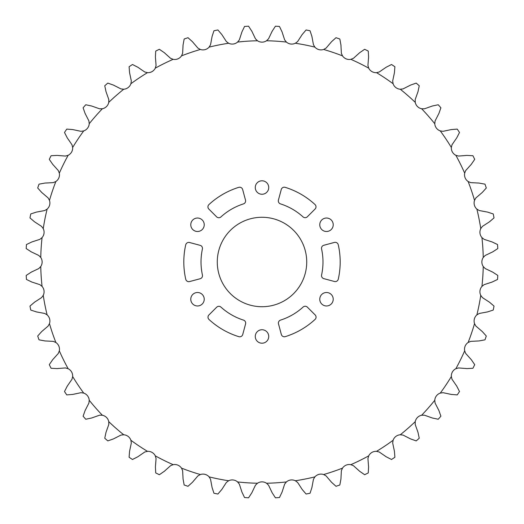 <?xml version="1.0" encoding="UTF-8"?>
<svg xmlns="http://www.w3.org/2000/svg" width="524" height="524" viewBox="0 0 524 524"><rect width="100%" height="100%" fill="white"/><g stroke="black" fill="none" stroke-linecap="round" stroke-linejoin="round"><path stroke-width="0.79" d="M217.277 262A44.723 44.723 0 0 0 262 306.723A44.723 44.723 0 0 0 306.723 262A44.723 44.723 0 0 0 262 217.277A44.723 44.723 0 0 0 217.277 262M190.775 224.763A6.733 6.733 0 0 0 197.502 231.497A6.733 6.733 0 0 0 204.236 224.763A6.733 6.733 0 0 0 197.502 218.03A6.733 6.733 0 0 0 190.775 224.763M190.775 299.237A6.733 6.733 0 0 0 197.502 305.97A6.733 6.733 0 0 0 204.236 299.237A6.733 6.733 0 0 0 197.502 292.503A6.733 6.733 0 0 0 190.775 299.237M255.267 336.474A6.733 6.733 0 0 0 262 343.207A6.733 6.733 0 0 0 268.733 336.474A6.733 6.733 0 0 0 262 329.74A6.733 6.733 0 0 0 255.267 336.474M319.764 299.237A6.733 6.733 0 0 0 326.498 305.97A6.733 6.733 0 0 0 333.225 299.237A6.733 6.733 0 0 0 326.498 292.503A6.733 6.733 0 0 0 319.764 299.237M319.764 224.763A6.733 6.733 0 0 0 326.498 231.497A6.733 6.733 0 0 0 333.225 224.763A6.733 6.733 0 0 0 326.498 218.03A6.733 6.733 0 0 0 319.764 224.763M245.605 200.928A3.124 3.124 0 0 0 245.501 200.122L242.664 189.537A3.124 3.124 0 0 0 238.715 187.363A78.187 78.187 0 0 0 208.945 204.57A3.124 3.124 0 0 0 208.853 209.083L216.602 216.825A3.124 3.124 0 0 0 220.918 216.929A60.987 60.987 0 0 1 243.431 203.908A3.124 3.124 0 0 0 245.605 200.928M202.48 248.369A3.124 3.124 0 0 0 200.161 245.35L189.577 242.514A3.124 3.124 0 0 0 185.719 244.846A78.187 78.187 0 0 0 185.738 279.233A3.124 3.124 0 0 0 189.596 281.565L200.181 278.729A3.124 3.124 0 0 0 202.428 275.041A60.987 60.987 0 0 1 202.408 249.031A3.124 3.124 0 0 0 202.48 248.369M245.684 323.092A3.124 3.124 0 0 0 243.503 320.112A60.987 60.987 0 0 1 220.977 307.123A3.124 3.124 0 0 0 216.661 307.228L208.912 314.976A3.124 3.124 0 0 0 209.004 319.483A78.187 78.187 0 0 0 238.793 336.663A3.124 3.124 0 0 0 242.743 334.482L245.579 323.904A3.124 3.124 0 0 0 245.684 323.092M316.064 317.131A3.124 3.124 0 0 0 315.147 314.917L307.398 307.175A3.124 3.124 0 0 0 303.082 307.071A60.987 60.987 0 0 1 280.569 320.092A3.124 3.124 0 0 0 278.499 323.878L281.336 334.463A3.124 3.124 0 0 0 285.285 336.637A78.187 78.187 0 0 0 315.055 319.43A3.124 3.124 0 0 0 316.064 317.131M322.987 262A60.987 60.987 0 0 1 321.592 274.969A3.124 3.124 0 0 0 323.839 278.65L334.423 281.486A3.124 3.124 0 0 0 338.281 279.154A78.187 78.187 0 0 0 338.262 244.767A3.124 3.124 0 0 0 334.404 242.435L323.819 245.271A3.124 3.124 0 0 0 321.572 248.959A60.987 60.987 0 0 1 322.987 262M255.267 187.527A6.733 6.733 0 0 0 262 194.26A6.733 6.733 0 0 0 268.733 187.527A6.733 6.733 0 0 0 262 180.793A6.733 6.733 0 0 0 255.267 187.527M316.005 206.816A3.124 3.124 0 0 0 314.996 204.517A78.187 78.187 0 0 0 285.207 187.337A3.124 3.124 0 0 0 281.257 189.518L278.421 200.096A3.124 3.124 0 0 0 280.497 203.888A60.987 60.987 0 0 1 303.023 216.877A3.124 3.124 0 0 0 307.339 216.772L315.088 209.024A3.124 3.124 0 0 0 316.005 206.816M482.421 226.388L480.757 228.647A8.102 8.102 0 0 0 481.936 237.595L484.124 239.35L492.115 241.944L497.538 244.538A236.18 236.18 0 0 1 497.8 248.573L492.763 251.847L485.178 255.463L483.239 257.487A8.102 8.102 0 0 0 483.239 266.513L485.178 268.537L492.763 272.153L497.8 275.428A236.18 236.18 0 0 1 497.538 279.462L492.115 282.056L484.124 284.65L481.936 286.405A8.102 8.102 0 0 0 480.757 295.353L482.421 297.612L489.462 302.184L494.027 306.088A236.18 236.18 0 0 1 493.241 310.057L487.523 311.918L479.264 313.45L476.873 314.904A8.102 8.102 0 0 0 474.534 323.622L475.884 326.072L482.27 331.535L486.292 336.002A236.18 236.18 0 0 1 484.988 339.834L479.08 340.928L470.69 341.373L468.129 342.5A8.102 8.102 0 0 0 464.677 350.838L465.692 353.445L471.312 359.687L474.711 364.645A236.18 236.18 0 0 1 472.923 368.274L466.923 368.588L458.546 367.933L455.854 368.713A8.102 8.102 0 0 0 451.347 376.527L452.016 379.252L456.771 386.175L459.496 391.526A236.18 236.18 0 0 1 457.249 394.893L451.256 394.421L443.035 392.679L440.271 393.105A8.102 8.102 0 0 0 434.776 400.264L435.084 403.048L438.896 410.534L440.9 416.2A236.18 236.18 0 0 1 438.228 419.239L432.352 417.995L424.433 415.191L421.63 415.25A8.102 8.102 0 0 0 415.25 421.63L415.191 424.433L417.995 432.352L419.239 438.228A236.18 236.18 0 0 1 416.2 440.9L410.534 438.896L403.048 435.084L400.264 434.776A8.102 8.102 0 0 0 393.105 440.271L392.679 443.035L394.421 451.256L394.893 457.249A236.18 236.18 0 0 1 391.526 459.496L386.175 456.771L379.252 452.016L376.527 451.347A8.102 8.102 0 0 0 368.713 455.854L367.933 458.546L368.588 466.923L368.274 472.923A236.18 236.18 0 0 1 364.645 474.711L359.687 471.312L353.445 465.692L350.838 464.677A8.102 8.102 0 0 0 342.5 468.129L341.373 470.69L340.928 479.08L339.834 484.988A236.18 236.18 0 0 1 336.002 486.292L331.535 482.27L326.072 475.884L323.622 474.534A8.102 8.102 0 0 0 314.904 476.873L313.45 479.264L311.918 487.523L310.057 493.241A236.18 236.18 0 0 1 306.088 494.027L302.184 489.462L297.612 482.421L295.353 480.757A8.102 8.102 0 0 0 286.405 481.936L284.65 484.124L282.056 492.115L279.462 497.538A236.18 236.18 0 0 1 275.428 497.8L272.153 492.763L268.537 485.178L266.513 483.239A8.102 8.102 0 0 0 257.487 483.239L255.463 485.178L251.847 492.763L248.573 497.8A236.18 236.18 0 0 1 244.538 497.538L241.944 492.115L239.35 484.124L237.595 481.936A8.102 8.102 0 0 0 228.647 480.757L226.388 482.421L221.816 489.462L217.912 494.027A236.18 236.18 0 0 1 213.943 493.241L212.082 487.523L210.55 479.264L209.096 476.873A8.102 8.102 0 0 0 200.378 474.534L197.928 475.884L192.465 482.27L187.998 486.292A236.18 236.18 0 0 1 184.166 484.988L183.073 479.08L182.627 470.69L181.501 468.129A8.102 8.102 0 0 0 173.162 464.677L170.555 465.692L164.313 471.312L159.355 474.711A236.18 236.18 0 0 1 155.726 472.923L155.412 466.923L156.067 458.546L155.287 455.854A8.102 8.102 0 0 0 147.473 451.347L144.748 452.016L137.825 456.771L132.474 459.496A236.18 236.18 0 0 1 129.107 457.249L129.579 451.256L131.321 443.035L130.895 440.271A8.102 8.102 0 0 0 123.736 434.776L120.952 435.084L113.466 438.896L107.8 440.9A236.18 236.18 0 0 1 104.761 438.228L106.005 432.352L108.809 424.433L108.75 421.63A8.102 8.102 0 0 0 102.37 415.25L99.567 415.191L91.648 417.995L85.772 419.239A236.18 236.18 0 0 1 83.1 416.2L85.104 410.534L88.916 403.048L89.224 400.264A8.102 8.102 0 0 0 83.729 393.105L80.965 392.679L72.744 394.421L66.751 394.893A236.18 236.18 0 0 1 64.504 391.526L67.229 386.175L71.985 379.252L72.653 376.527A8.102 8.102 0 0 0 68.146 368.713L65.454 367.933L57.077 368.588L51.077 368.274A236.18 236.18 0 0 1 49.289 364.645L52.688 359.687L58.308 353.445L59.323 350.838A8.102 8.102 0 0 0 55.871 342.5L53.31 341.373L44.92 340.928L39.012 339.834A236.18 236.18 0 0 1 37.708 336.002L41.73 331.535L48.116 326.072L49.466 323.622A8.102 8.102 0 0 0 47.127 314.904L44.736 313.45L36.477 311.918L30.759 310.057A236.18 236.18 0 0 1 29.973 306.088L34.538 302.184L41.579 297.612L43.243 295.353A8.102 8.102 0 0 0 42.064 286.405L39.876 284.65L31.885 282.056L26.462 279.462A236.18 236.18 0 0 1 26.2 275.428L31.237 272.153L38.822 268.537L40.761 266.513A8.102 8.102 0 0 0 40.761 257.487L38.822 255.463L31.237 251.847L26.2 248.573A236.18 236.18 0 0 1 26.462 244.538L31.885 241.944L39.876 239.35L42.064 237.595A8.102 8.102 0 0 0 43.243 228.647L41.579 226.388L34.538 221.816L29.973 217.912A236.18 236.18 0 0 1 30.759 213.943L36.477 212.082L44.736 210.55L47.127 209.096A8.102 8.102 0 0 0 49.466 200.378L48.116 197.928L41.73 192.465L37.708 187.998A236.18 236.18 0 0 1 39.012 184.166L44.92 183.073L53.31 182.627L55.871 181.501A8.102 8.102 0 0 0 59.323 173.162L58.308 170.555L52.688 164.313L49.289 159.355A236.18 236.18 0 0 1 51.077 155.726L57.077 155.412L65.454 156.067L68.146 155.287A8.102 8.102 0 0 0 72.653 147.473L71.985 144.748L67.229 137.825L64.504 132.474A236.18 236.18 0 0 1 66.751 129.107L72.744 129.579L80.965 131.321L83.729 130.895A8.102 8.102 0 0 0 89.224 123.736L88.916 120.952L85.104 113.466L83.1 107.8A236.18 236.18 0 0 1 85.772 104.761L91.648 106.005L99.567 108.809L102.37 108.75A8.102 8.102 0 0 0 108.75 102.37L108.809 99.567L106.005 91.648L104.761 85.772A236.18 236.18 0 0 1 107.8 83.1L113.466 85.104L120.952 88.916L123.736 89.224A8.102 8.102 0 0 0 130.895 83.729L131.321 80.965L129.579 72.744L129.107 66.751A236.18 236.18 0 0 1 132.474 64.504L137.825 67.229L144.748 71.985L147.473 72.653A8.102 8.102 0 0 0 155.287 68.146L156.067 65.454L155.412 57.077L155.726 51.077A236.18 236.18 0 0 1 159.355 49.289L164.313 52.688L170.555 58.308L173.162 59.323A8.102 8.102 0 0 0 181.501 55.871L182.627 53.31L183.073 44.92L184.166 39.012A236.18 236.18 0 0 1 187.998 37.708L192.465 41.73L197.928 48.116L200.378 49.466A8.102 8.102 0 0 0 209.096 47.127L210.55 44.736L212.082 36.477L213.943 30.759A236.18 236.18 0 0 1 217.912 29.973L221.816 34.538L226.388 41.579L228.647 43.243A8.102 8.102 0 0 0 237.595 42.064L239.35 39.876L241.944 31.885L244.538 26.462A236.18 236.18 0 0 1 248.573 26.2L251.847 31.237L255.463 38.822L257.487 40.761A8.102 8.102 0 0 0 266.513 40.761L268.537 38.822L272.153 31.237L275.428 26.2A236.18 236.18 0 0 1 279.462 26.462L282.056 31.885L284.65 39.876L286.405 42.064A8.102 8.102 0 0 0 295.353 43.243L297.612 41.579L302.184 34.538L306.088 29.973A236.18 236.18 0 0 1 310.057 30.759L311.918 36.477L313.45 44.736L314.904 47.127A8.102 8.102 0 0 0 323.622 49.466L326.072 48.116L331.535 41.73L336.002 37.708A236.18 236.18 0 0 1 339.834 39.012L340.928 44.92L341.373 53.31L342.5 55.871A8.102 8.102 0 0 0 350.838 59.323L353.445 58.308L359.687 52.688L364.645 49.289A236.18 236.18 0 0 1 368.274 51.077L368.588 57.077L367.933 65.454L368.713 68.146A8.102 8.102 0 0 0 376.527 72.653L379.252 71.985L386.175 67.229L391.526 64.504A236.18 236.18 0 0 1 394.893 66.751L394.421 72.744L392.679 80.965L393.105 83.729A8.102 8.102 0 0 0 400.264 89.224L403.048 88.916L410.534 85.104L416.2 83.1A236.18 236.18 0 0 1 419.239 85.772L417.995 91.648L415.191 99.567L415.25 102.37A8.102 8.102 0 0 0 421.63 108.75L424.433 108.809L432.352 106.005L438.228 104.761A236.18 236.18 0 0 1 440.9 107.8L438.896 113.466L435.084 120.952L434.776 123.736A8.102 8.102 0 0 0 440.271 130.895L443.035 131.321L451.256 129.579L457.249 129.107A236.18 236.18 0 0 1 459.496 132.474L456.771 137.825L452.016 144.748L451.347 147.473A8.102 8.102 0 0 0 455.854 155.287L458.546 156.067L466.923 155.412L472.923 155.726A236.18 236.18 0 0 1 474.711 159.355L471.312 164.313L465.692 170.555L464.677 173.162A8.102 8.102 0 0 0 468.129 181.501L470.69 182.627L479.08 183.073L484.988 184.166A236.18 236.18 0 0 1 486.292 187.998L482.27 192.465L475.884 197.928L474.534 200.378A8.102 8.102 0 0 0 476.873 209.096L479.264 210.55L487.523 212.082L493.241 213.943A236.18 236.18 0 0 1 494.027 217.912L489.462 221.816L482.421 226.388M480.757 228.647A221.285 221.285 0 0 0 476.873 209.096M474.534 200.378A221.285 221.285 0 0 0 468.129 181.501M464.677 173.162A221.285 221.285 0 0 0 455.854 155.287M451.347 147.473A221.285 221.285 0 0 0 440.271 130.895M434.776 123.736A221.285 221.285 0 0 0 421.63 108.75M415.25 102.37A221.285 221.285 0 0 0 400.264 89.224M393.105 83.729A221.285 221.285 0 0 0 376.527 72.653M368.713 68.146A221.285 221.285 0 0 0 350.838 59.323M342.5 55.871A221.285 221.285 0 0 0 323.622 49.466M314.904 47.127A221.285 221.285 0 0 0 295.353 43.243M286.405 42.064A221.285 221.285 0 0 0 266.513 40.761M257.487 40.761A221.285 221.285 0 0 0 237.595 42.064M228.647 43.243A221.285 221.285 0 0 0 209.096 47.127M200.378 49.466A221.285 221.285 0 0 0 181.501 55.871M173.162 59.323A221.285 221.285 0 0 0 155.287 68.146M147.473 72.653A221.285 221.285 0 0 0 130.895 83.729M123.736 89.224A221.285 221.285 0 0 0 108.75 102.37M102.37 108.75A221.285 221.285 0 0 0 89.224 123.736M83.729 130.895A221.285 221.285 0 0 0 72.653 147.473M68.146 155.287A221.285 221.285 0 0 0 59.323 173.162M55.871 181.501A221.285 221.285 0 0 0 49.466 200.378M47.127 209.096A221.285 221.285 0 0 0 43.243 228.647M42.064 237.595A221.285 221.285 0 0 0 40.761 257.487M40.761 266.513A221.285 221.285 0 0 0 42.064 286.405M43.243 295.353A221.285 221.285 0 0 0 47.127 314.904M49.466 323.622A221.285 221.285 0 0 0 55.871 342.5M59.323 350.838A221.285 221.285 0 0 0 68.146 368.713M72.653 376.527A221.285 221.285 0 0 0 83.729 393.105M89.224 400.264A221.285 221.285 0 0 0 102.37 415.25M108.75 421.63A221.285 221.285 0 0 0 123.736 434.776M130.895 440.271A221.285 221.285 0 0 0 147.473 451.347M155.287 455.854A221.285 221.285 0 0 0 173.162 464.677M181.501 468.129A221.285 221.285 0 0 0 200.378 474.534M209.096 476.873A221.285 221.285 0 0 0 228.647 480.757M237.595 481.936A221.285 221.285 0 0 0 257.487 483.239M266.513 483.239A221.285 221.285 0 0 0 286.405 481.936M295.353 480.757A221.285 221.285 0 0 0 314.904 476.873M323.622 474.534A221.285 221.285 0 0 0 342.5 468.129M350.838 464.677A221.285 221.285 0 0 0 368.713 455.854M376.527 451.347A221.285 221.285 0 0 0 393.105 440.271M400.264 434.776A221.285 221.285 0 0 0 415.25 421.63M421.63 415.25A221.285 221.285 0 0 0 434.776 400.264M440.271 393.105A221.285 221.285 0 0 0 451.347 376.527M455.854 368.713A221.285 221.285 0 0 0 464.677 350.838M468.129 342.5A221.285 221.285 0 0 0 474.534 323.622M476.873 314.904A221.285 221.285 0 0 0 480.757 295.353M481.936 286.405A221.285 221.285 0 0 0 483.239 266.513M483.239 257.487A221.285 221.285 0 0 0 481.936 237.595"/></g></svg>
